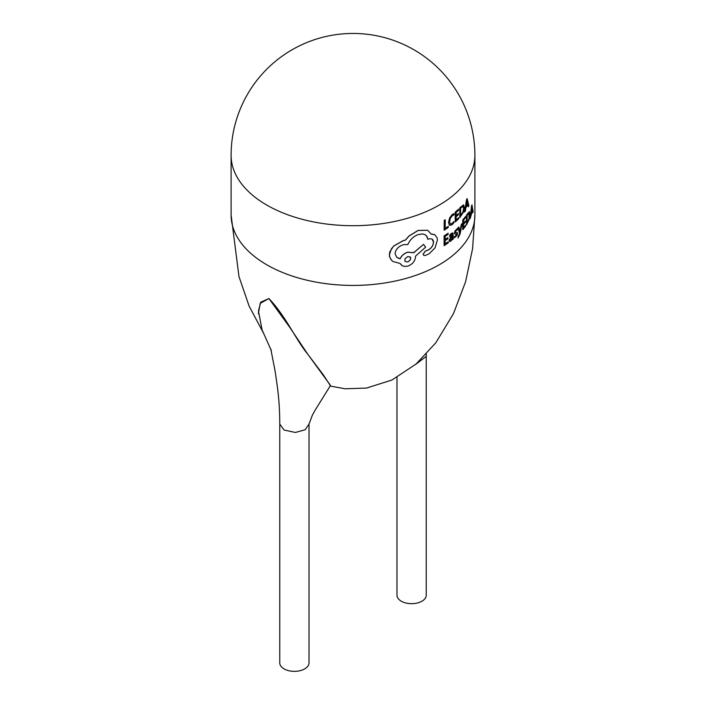 <?xml version="1.0" encoding="UTF-8"?>
<svg xmlns="http://www.w3.org/2000/svg" width="706" height="706" viewBox="0 0 706 706"><rect width="100%" height="100%" fill="white"/><g stroke="black" fill="none" stroke-linecap="round" stroke-linejoin="round"><path stroke-width="1.06" d="M309.016 424.041L309.016 662.899A14.623 8.446 0 0 1 299.988 670.7A14.623 8.446 0 0 1 284.05 668.873A14.623 8.446 0 0 1 279.761 662.899L279.761 424.041L284.05 430.016L295.355 432.469L305.195 429.742L309.025 424.041L312.352 415.234L315.132 410.168L330.355 385.652L323.357 374.895L307.798 354.244C295.602 339.462 286.327 316.888 268.915 298.532L260.743 302.177L258.458 311.011L262.067 329.905M415.499 364.508L426.239 356.371M396.984 377.419L396.984 595.229A14.623 8.446 0 0 0 401.264 601.194A14.623 8.446 0 0 0 417.202 603.03A14.623 8.446 0 0 0 426.239 595.229L426.239 356.512M330.434 385.361L307.481 353.794L289.972 327.628L268.915 298.532L260.205 303.395L258.361 313.746M458.035 236.784L458.097 237.913L459.668 233.156L458.106 236.828M459.668 233.156L457.982 227.914L458.776 227.023L457.912 227.87L459.597 233.121M458.847 227.067L460.047 231.63L461.318 224.482L462.059 223.652L461.247 224.437L459.994 231.568M452.793 232.962L451.39 233.359L449.616 235.354L449.678 236.581L449.687 235.398L451.461 233.404L453.014 233.192L453.234 239.078L452.361 239.784L452.299 238.672M451.302 234.418L452.317 235.319L450.816 236.784L449.078 240.349L449.59 241.531L449.148 240.384L450.887 236.819L452.387 235.354L451.372 234.454L449.678 236.581M444.092 235.901L444.1 245.688L444.092 235.901L448.133 233.262L448.125 234.383L445.168 236.404L445.151 239.519L447.895 237.657L445.08 239.484M447.895 237.657L447.886 238.769L445.142 240.64L445.124 243.923L448.248 241.779L445.054 243.879M449.44 225.364L448.584 222.566L449.669 217.995L452.308 214.536L453.94 213.591L452.237 214.5L449.598 217.96L448.513 222.522L449.44 225.364L451.972 224.843L453.896 222.717L453.905 221.507L452.043 223.581L450.216 223.97M444.18 220.431L444.127 230.182L444.18 220.431L445.265 219.804L445.212 228.444L448.257 226.361L445.142 228.409M455.22 212.162L455.238 221.966L455.22 212.162L458.582 209.144L458.582 210.264L456.129 212.577L456.111 215.692L458.388 213.556L456.041 215.657M458.388 213.556L458.379 214.677L456.111 216.813L456.094 220.095L458.688 217.651L456.023 220.051M459.8 207.802L459.827 217.598L459.8 207.802L463.542 204.864L464.398 207.37L463.586 212.003L459.827 217.598M467.743 204.784L468.255 206.779L467.822 204.828L465.872 207.723L465.386 211.05L464.592 211.968L466.507 199.613L467.151 198.651L468.863 205.746L468.255 206.779M456.455 233.757L455.697 236.042L454.329 236.563L454.39 237.869L454.399 236.607L455.767 236.078L456.729 234.268L454.655 233.915L454.417 233.015L454.964 231.065L457.285 228.62L454.893 231.03L454.585 233.871M457.214 232.442L455.388 232.609M462.739 219.954L462.774 229.759L462.739 219.954L465.51 216.583L465.501 217.704L463.515 220.272L463.498 223.405L465.351 221.022L463.427 223.361M465.351 221.022L465.351 222.143L463.498 224.517L463.48 227.8L465.589 225.082L463.41 227.764M466.463 215.092L466.507 224.896L466.463 215.092L469.366 211.659L470.019 214.059L469.419 218.816L466.507 224.896M472.332 210.882L472.702 212.78L472.411 210.926L470.143 218.604L471.943 204.855L473.082 211.624L472.702 212.78M434.834 234.701L437.164 238.019L437.393 240.014L435.064 247.815L429.169 253.781L425.171 255.519L423.821 255.457L423.168 254.195L425.339 251.168L428.798 249.73C431.719 247.894 433.29 245.353 433.528 242.096L433.263 240.455L432.063 238.99L429.627 238.716L427.933 239.343L427.077 236.616L425.162 234.71L422.594 233.933L418.155 234.604C413.345 236.457 409.921 239.766 407.874 244.532L403.594 244.655C398.652 246.165 395.801 249.121 395.051 253.542L396.64 257.213L400.152 258.767C401.749 255.51 404.326 253.322 407.883 252.192L413.698 252.774L423.521 244.382L425.647 247.171L415.56 256.093L415.552 256.79C415.04 261.264 412.445 264.371 407.777 266.109L404.944 266.462L402.402 265.844L400.028 263.426L393.136 261.591L391.539 260.223L389.783 257.196L389.43 254.751L391.371 248.891L393.719 246.076L403.55 240.525L405.42 240.164L408.968 236.139L418.12 230.474L427.659 230.28L431.207 234.118L434.834 234.701L431.675 234.021M432.028 238.972L433.458 242.061C433.228 245.3 431.648 247.85 428.727 249.695L425.268 251.124L423.097 254.151L423.821 255.457M425.091 234.674L426.521 235.883L427.933 239.343M423.521 244.382L413.628 252.73L407.812 252.157C404.264 253.269 401.688 255.457 400.073 258.723L398.122 258.175M399.967 263.426L402.032 265.65M393.057 261.547L391.115 259.782L389.606 256.825L389.35 254.707L389.88 251.715L393.639 246.032L403.47 240.481L405.35 240.128L408.898 236.095L418.049 230.438L427.589 230.235M448.257 226.361L448.248 227.473L444.189 230.218M444.25 220.466L445.265 219.804M453.94 213.591L453.932 214.915L452.308 215.665L450.366 218.26L449.581 221.763L450.357 224.058M450.287 224.014L452.114 223.617L453.905 221.507M458.688 217.651L458.679 218.763L455.238 221.966M455.291 212.206L458.582 209.144M459.871 207.838L463.542 204.864M460.524 215.639L463.021 211.8L463.613 208.261L463.03 206.223M463.101 206.267L463.683 208.305L463.101 211.844L460.594 215.683L460.63 208.155L463.18 206.302M466.966 201.007L467.646 204.008L466.075 206.337L466.825 200.389M464.663 212.003L466.507 199.613M466.587 199.657L467.222 198.695M466.004 206.302L467.566 203.963L466.895 200.963M448.248 241.779L448.248 242.89L444.1 245.688M444.162 235.936L448.133 233.262M452.087 234.242L451.372 234.454M452.361 239.784L452.37 238.707L450.79 241.187L449.59 241.531M450.322 238.531L452.378 236.289L451.99 238.681L451.028 240.005L450.34 240.216L450.322 238.531M451.028 240.005L450.34 240.216L450.075 239.599M450.957 239.961L451.919 238.637L452.308 236.245M457.356 228.665L457.347 229.847L455.538 231.259L455.458 232.653L456.182 232.495M455.282 232.159L455.414 232.627M456.252 232.539L457.294 232.477L457.55 233.377L457.029 235.372L454.39 237.869M462.059 223.652L460.153 233.721L458.097 237.913M465.589 225.082L465.589 226.194L462.774 229.759M462.818 219.998L465.51 216.583M466.534 215.136L469.366 211.659M467.037 222.849L468.969 218.675L468.978 213.097M469.058 213.141L469.049 218.719L467.116 222.884L467.134 215.356L469.111 213.168M471.846 207.264L472.296 210.141L471.229 212.762L471.793 206.726L472.217 210.088L471.149 212.709M470.214 218.657L471.502 205.94M471.582 205.984L472.023 204.908M413.213 252.466L413.698 252.774M407.724 261.979L404.988 261.344L404.97 258.802L407.768 256.578L410.442 257.169L410.477 259.711L408.068 261.864L410.336 259.799L410.715 257.937L410.001 256.781M474.891 155.338A121.891 121.891 0 0 0 413.945 49.782A121.891 121.891 0 0 0 231.109 155.338A121.891 70.371 180 0 0 266.815 205.093A121.891 70.371 180 0 0 439.185 205.093A121.891 70.371 180 0 0 474.891 155.338L474.891 215.048A121.891 70.371 180 0 1 399.649 280.061A121.891 70.371 180 0 1 266.815 264.812A121.891 70.371 180 0 1 231.109 215.048L238.963 276.531L249.112 306.095L263.841 333.761M279.761 424.041C279.735 399.649 277.176 385.344 275.058 370.818L270.76 348.896M271.378 350.67L262.085 329.923M426.239 356.477L426.3 354.147M231.109 155.338L231.109 215.048M330.099 386.041L345.181 388.785L366.511 388.071L391.918 380.031L416.108 363.996L435.805 342.798L453.499 313.561L465.589 281.747L472.596 248.627L474.891 215.048"/></g></svg>
